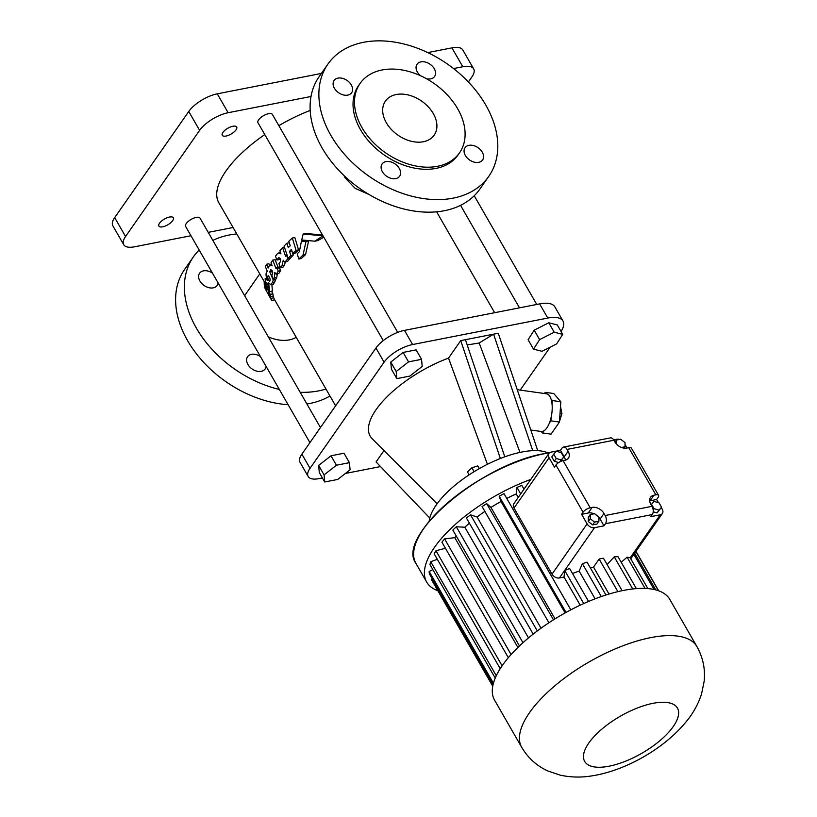 <?xml version="1.0" encoding="UTF-8"?>
<svg xmlns="http://www.w3.org/2000/svg" width="817" height="817" viewBox="0 0 817 817"><rect width="100%" height="100%" fill="white"/><g stroke="black" fill="none" stroke-linecap="round" stroke-linejoin="round"><path stroke-width="1.23" d="M598.922 517.396A9.508 6.638 34.9 0 1 600.097 519.071L603.988 525.831L594.521 527.68L559.441 577.956A5.944 4.146 -145.1 0 1 552.026 574.157L514.016 508.051L549.095 457.765A5.944 4.146 -145.1 0 1 548.912 453.445A5.944 4.146 -145.1 0 1 551.077 452.128L560.462 450.29L564.22 456.836L568.121 451.25L567.08 449.421A5.944 3.534 -101.1 0 0 563.495 447.083A5.944 3.534 -101.1 0 0 561.922 448.196L560.462 450.29M549.095 457.765L554.488 467.15L555.948 465.057A5.944 2.38 -29.9 0 1 563.087 460.645L564.956 460.277A9.508 6.638 34.9 0 0 568.418 458.163A9.508 6.638 34.9 0 0 568.121 451.25M565.364 460.185A9.508 6.638 34.9 0 0 564.22 456.836M560.207 461.666L563.75 457.02L561.238 452.649L556.234 451.209L553.732 454.119L556.244 458.49L561.248 459.93L563.75 457.02M553.732 454.119L551.781 456.917L554.294 461.278L558.685 462.545M661.29 507.571L662.199 509.165A5.944 4.146 -145.1 0 1 662.383 513.485A5.944 4.146 -145.1 0 1 660.228 514.812L650.843 516.65L652.303 514.557A5.944 3.534 -101.1 0 0 652.017 506.336L650.802 504.222A9.508 6.638 34.9 0 1 650.516 497.308A9.508 6.638 34.9 0 1 653.968 495.204L655.847 494.836A5.944 2.38 150.1 0 1 658.563 495.357A5.944 2.38 150.1 0 1 658.104 497.4L656.643 499.504L658.482 502.69M656.643 499.504L650.077 500.79A9.508 6.638 34.9 0 0 649.668 500.882M653.202 511.799L657.093 512.923L661.545 507.214L659.033 502.843L654.029 501.403L651.527 504.324L654.039 508.685L659.043 510.125L661.545 507.214M613.69 439.863L616.784 439.25A5.944 4.146 34.9 0 1 619.562 439.454M625.025 444.519L627.048 448.022M597.411 515.884A9.508 6.638 34.9 0 0 596.42 515.118M594.071 513.801A9.508 6.638 34.9 0 0 588.25 512.984L581.602 514.291L587.117 523.881A5.944 4.146 34.9 0 0 594.521 527.68M590.242 514.547L588.291 517.345L588.301 521.542L592.642 524.902L596.972 524.044L598.922 521.256L598.922 517.049L594.582 513.699L590.242 514.547L590.252 518.754L594.592 522.104L598.922 521.256M657.093 512.923L659.043 510.125M653.171 509.92L654.039 508.685M651.159 504.845L651.527 504.324M559.941 461.799L561.248 459.93M554.294 461.278L556.244 458.49M588.301 521.542L590.252 518.754M592.642 524.902L594.592 522.104M624.086 448.135L625.036 446.787L625.025 442.579L620.685 439.229L616.355 440.077L616.355 443.948M621.492 447.481L625.036 446.787M614.976 442.058L616.355 440.077M514.016 508.051A5.944 4.146 -145.1 0 1 513.832 503.732L548.912 453.445M581.602 514.291L583.062 512.198A5.944 2.38 -29.9 0 1 590.191 507.786L592.141 507.398A9.508 6.638 34.9 0 1 603.998 513.485L605.172 515.517L652.017 506.336M603.988 525.831L605.448 523.728A5.944 3.534 -101.1 0 0 605.172 515.517M559.441 577.956L563.863 577.098A82.037 32.843 150.1 0 1 564.016 577.027L564.751 570.542L583.736 603.569M588.577 601.465L569.602 568.469A95.701 38.317 150.1 0 0 564.751 570.542M605.938 595.001L587.076 562.188A95.701 38.317 150.1 0 0 582.378 563.679L579.141 571.103A82.037 32.843 150.1 0 0 572.503 573.503M622.135 590.701L603.446 558.205A95.701 38.317 150.1 0 0 599.127 559.053L593.52 567.09A82.037 32.843 150.1 0 0 590.313 567.825M607.092 564.547L614.251 556.857L632.726 588.975M636.372 588.628L618.009 556.704A95.701 38.317 150.1 0 0 614.251 556.857M621.216 562.27L627.099 557.204L645.062 588.424M647.881 588.597L630.132 557.735A95.701 38.317 150.1 0 0 627.099 557.204M567.08 449.421L613.924 440.24A5.944 3.534 -101.1 0 0 610.35 437.902L563.495 447.083M613.924 440.24L614.935 441.987A9.508 6.638 34.9 0 0 626.782 448.073L628.743 447.685L655.847 494.836M658.563 495.357L631.459 448.216A5.944 2.38 150.1 0 0 628.743 447.685M520.684 493.907L516.957 487.432A95.701 38.317 150.1 0 1 521.818 485.359L524.003 489.158M516.957 487.432L516.232 493.917L518.244 497.41M516.232 493.917A82.037 32.843 150.1 0 0 506.765 498.441M564.016 577.027L580.213 605.193M579.141 571.103L595.093 598.83M582.378 563.679L601.292 596.563M593.52 567.09L609.022 594.051M599.127 559.053L617.877 591.651M521.716 747.361L494.571 700.138A101.053 40.462 -29.9 0 1 527.118 639.057A101.053 40.462 -29.9 0 1 623.585 590.405A101.053 40.462 -29.9 0 1 669.777 599.392L696.932 646.615C703.018 657.583 705.428 669.164 704.152 681.368L701.527 694.021C698.464 703.427 693.858 712.026 687.72 719.797C665.457 748.321 624.78 771.391 590.078 776.15C580.07 777.621 570.123 777.294 560.248 775.159L547.962 771.013C536.851 765.968 528.109 758.084 521.716 747.361A101.053 40.462 -29.9 0 1 554.273 686.28A101.053 40.462 -29.9 0 1 650.74 637.628A101.053 40.462 -29.9 0 1 696.932 646.615M633.849 554.386L654.029 589.486M437.8 590.681A101.053 40.462 -29.9 0 1 426.678 582.082A101.053 40.462 -29.9 0 1 530.774 479.436M432.275 578.824L431.305 579.396A95.701 38.317 150.1 0 0 431.325 579.416A95.701 38.317 150.1 0 0 431.335 579.437M432.877 569.653L429.16 571.44A95.701 38.317 150.1 0 0 429.374 573.8L493.07 684.575M437.309 559.288L430.733 561.749A95.701 38.317 150.1 0 0 429.936 564.547L495.225 678.079M445.428 548.289L435.961 550.75A95.701 38.317 150.1 0 0 434.184 553.855L500.208 668.674M456.223 535.972A82.037 32.843 150.1 0 0 454.763 537.647L444.611 538.914A95.701 38.317 150.1 0 0 441.926 542.192L508.337 657.675M469.397 523.186A82.037 32.843 150.1 0 0 464.842 527.231L456.305 526.761A95.701 38.317 150.1 0 0 452.832 530.08L519.459 645.941M484.889 511.401A82.037 32.843 150.1 0 0 477.077 517.008L470.531 514.822A95.701 38.317 150.1 0 0 466.436 518.029L533.174 634.104M570.828 609.85L504.018 493.662A95.701 38.317 150.1 0 0 499.207 496.236L501.015 501.495A82.037 32.843 150.1 0 0 490.946 507.439L486.666 503.629A95.701 38.317 150.1 0 0 482.112 506.581L548.922 622.758M499.207 496.236L566.028 612.433M501.015 501.495L565.109 612.934M490.946 507.439L555.019 618.857M486.666 503.629L553.487 619.817M477.077 517.008L541.017 628.202M470.531 514.822L537.3 630.938M464.842 527.231L528.487 637.903M456.305 526.761L522.962 642.693M454.763 537.647L517.896 647.442M444.611 538.914L511.085 654.519M435.961 550.75L502.108 665.794M430.733 561.749L496.276 675.73M429.16 571.44L493.427 683.206M431.305 579.396L492.733 686.209L431.325 579.416M635.973 551.342L658.665 590.793L635.973 551.342M635.871 551.475L658.441 590.722M634.656 553.221L655.745 589.894M429.191 521.307A71.334 28.554 -29.9 0 1 521.797 452.036A71.334 28.554 -29.9 0 1 548.095 452.935M532.735 450.657L493.58 334.173L498.278 333.254L537.739 450.678M467.181 344.927L479.191 343.007L493.58 334.173L465.424 339.688L504.794 456.826M465.424 339.688L460.727 340.618L500.351 458.5M487.422 464.291L448.533 358.091L460.727 340.618M437.105 503.762L372.215 438.77A77.278 30.934 -29.9 0 1 448.533 358.091M429.783 518.049L376.065 461.942L384 450.575M474.115 471.675L471.858 467.763L477.731 465.915L479.405 468.56M469.152 474.83L467.477 471.92L471.858 467.763M479.293 468.631L477.731 465.915M561.054 331.498A33.293 13.327 150.1 0 0 562.995 321.02A33.293 13.327 150.1 0 0 547.778 318.058L412.616 344.539A23.775 9.518 150.1 0 0 384.092 362.186L310.031 468.325A23.775 9.518 150.1 0 0 308.183 476.505A23.775 9.518 150.1 0 0 319.059 478.619L322.419 477.955M345.387 473.462L380.497 466.578M520.194 390.107L550.137 347.184M562.709 334.367L557.276 324.921L548.779 322.786L534.185 330.18L528.099 339.709L533.532 349.155L542.028 351.3L556.622 343.906L562.709 334.367L554.212 332.223L539.618 339.617L533.532 349.155M421.552 359.327L416.119 349.88L403.118 352.423L390.761 362.084L391.425 369.192L396.848 378.628L409.858 376.086L422.205 366.435L421.552 359.327L408.541 361.87L396.194 371.531L396.848 378.628M349.431 462.677L343.998 453.231L330.997 455.784L318.65 465.435L319.304 472.543L324.727 481.979L337.738 479.436L350.084 469.785L349.431 462.677L336.43 465.22L324.073 474.881L324.727 481.979M541.211 431.478A19.026 8.007 98 0 1 541.201 431.478A19.026 8.007 98 0 0 543.979 430.784L542.468 432.949L541.211 431.478L530.795 430.018M544.418 393.508L545.235 392.334L546.491 393.804A19.026 8.007 98 0 1 546.502 393.804A19.026 8.007 98 0 1 551.036 399.084A19.026 8.007 98 0 1 552.047 404.17A19.026 8.007 98 0 1 551.158 417.221A19.026 8.007 98 0 1 549.402 423.012A19.026 8.007 98 0 1 546.879 427.842A19.026 8.007 98 0 1 543.979 430.784M479.191 343.007L519.98 452.414M562.995 321.02L554.845 306.855A33.293 13.327 150.1 0 0 539.628 303.893L404.466 330.374A23.775 9.518 150.1 0 0 375.953 348.011L301.882 454.16A23.775 9.518 150.1 0 0 300.043 462.34L308.183 476.505M534.185 330.18L539.618 339.617M548.779 322.786L554.212 332.223M403.118 352.423L408.541 361.87M390.761 362.084L396.194 371.531M318.65 465.435L324.073 474.881M330.997 455.784L336.43 465.22M551.158 417.221L550.913 420.847L549.402 423.012M551.036 399.084L552.292 400.544L552.047 404.17M542.468 432.949L551.015 434.144L559.451 422.052L550.913 420.847M552.292 400.544L560.83 401.75L559.451 422.052M545.235 392.334L553.773 393.539L560.83 401.75M343.834 175.369L345.07 177.8L355.16 188.359L369.213 194.599M310.194 110.438A92.137 36.888 150.1 0 0 278.842 125.644M264.769 134.57A92.137 36.888 150.1 0 0 218.813 202.698L264.626 282.365M271.54 291.189L272.898 293.854A92.137 36.888 150.1 0 0 273.266 296.06L270.468 296.602A95.109 38.072 -29.9 0 1 270.202 294.386L264.208 282.447A95.109 38.072 -29.9 0 0 264.3 284.704L266.495 288.973A95.109 38.072 -29.9 0 0 266.812 290.75L264.565 286.501A95.109 38.072 -29.9 0 0 265.127 288.605L271.663 300.431A95.109 38.072 -29.9 0 1 270.887 298.368L268.711 294.324A95.109 38.072 -29.9 0 1 268.354 292.547L270.468 296.602M272.868 296.132L273.777 297.797A92.137 36.888 150.1 0 0 274.675 299.839L271.663 300.431M290.106 258.019L290.219 258.346A92.137 36.888 150.1 0 0 287.574 261.369L285.204 261.828A95.109 38.072 -29.9 0 1 287.829 258.815L286.563 255.108A95.109 38.072 -29.9 0 0 285.552 256.242L282.611 247.663A95.109 38.072 -29.9 0 0 279.874 250.748L280.977 253.873L278.709 252.861L277.535 253.587A95.109 38.072 -29.9 0 0 275.492 256.211L276.922 260.02A95.109 38.072 -29.9 0 1 278.771 257.59C280.537 258.284 281.017 259.745 280.211 261.981A95.109 38.072 -29.9 0 0 278.954 263.656L280.517 267.813A95.109 38.072 -29.9 0 1 281.936 265.913L283.254 260.255L283.601 261.226L285.204 261.828L284.735 262.124L287.574 261.369M280.517 267.813L282.866 267.353A92.137 36.888 150.1 0 1 284.285 265.454L285.419 261.991M280.119 258.427A92.137 36.888 150.1 0 0 279.271 259.561L276.922 260.02M294.825 237.512L298.573 249.879A92.137 36.888 150.1 0 0 295.192 253.137L292.752 253.617A95.109 38.072 -29.9 0 1 296.091 250.37L292.312 238.002L294.825 237.512M292.813 253.597L293.293 255.057A92.137 36.888 150.1 0 0 290.597 257.927L288.207 258.397A95.109 38.072 -29.9 0 1 290.872 255.537L289.494 251.33A95.109 38.072 -29.9 0 1 291.403 249.41L292.752 253.617M322.501 234.959L305.844 233.509L303.168 234.03L323.032 235.796L314.831 241.189L317.629 240.637L323.828 237.267M301.432 241.178L308.642 240.944L305.538 254.628A92.137 36.888 150.1 0 0 301.299 258.55L298.838 259.04A95.109 38.072 -29.9 0 1 303.015 255.129L305.987 241.464L301.432 241.178L299.339 251.759A95.109 38.072 -29.9 0 0 297.184 253.781L298.838 259.04M271.652 264.606L270.294 264.871L272.153 265.852L270.968 262.89A95.109 38.072 -29.9 0 1 272.735 260.112L275.084 259.653L278.413 268.16M276.8 267.486L279.148 267.026L280.578 270.693A92.137 36.888 150.1 0 0 278.863 273.47L276.503 273.93A95.109 38.072 -29.9 0 1 278.229 271.152L276.8 267.486A95.109 38.072 -29.9 0 0 276.054 268.619L272.735 260.112M277.259 273.981L276.8 277.259L274.42 277.729L274.808 272.439L276.156 274.206L278.863 273.47M276.8 277.259A92.137 36.888 150.1 0 0 275.952 279.057L273.562 279.526A95.109 38.072 -29.9 0 1 274.42 277.729M272.357 270.866A92.137 36.888 150.1 0 0 272.143 271.326L272.776 272.817M275.482 279.148L275.697 279.639A92.137 36.888 150.1 0 0 274.716 282.09L272.296 282.57A95.109 38.072 -29.9 0 1 273.297 280.108L269.753 271.795A95.109 38.072 -29.9 0 1 270.917 269.477L272.582 273.818A95.109 38.072 -29.9 0 0 271.806 275.4L273.562 279.526M269.6 265.311L268.946 263.768L266.567 264.228A95.109 38.072 -29.9 0 0 265.402 266.72L267.373 271.326C265.586 272.572 265.607 275.625 267.435 280.486L265.137 278.464L265.545 284.837L269.763 291.689L268.568 282.753L270.927 284.755L273.399 284.275L274.502 282.141M269.763 291.689L272.398 291.169L271.887 284.571M320.458 427.546L200.032 218.129A8.323 3.329 150.1 0 0 196.233 217.383A8.323 3.329 150.1 0 0 188.288 221.387A8.323 3.329 150.1 0 0 185.602 226.421L309.929 442.63M397.716 332.376L272.388 114.431A8.323 3.329 150.1 0 0 268.589 113.686A8.323 3.329 150.1 0 0 260.643 117.699A8.323 3.329 150.1 0 0 257.958 122.724L383.244 340.607M311.011 96.488L228.137 112.715A23.775 9.518 150.1 0 0 199.614 130.363L125.552 236.511A23.775 9.518 150.1 0 0 123.714 244.681A23.775 9.518 150.1 0 0 134.58 246.795L190.964 235.745M208.223 232.365L233.07 227.504M468.376 81.976L471.828 77.033A23.775 9.518 150.1 0 0 473.666 68.863A23.775 9.518 150.1 0 0 462.8 66.749L453.547 68.557M222.888 132.436A8.323 3.329 150.1 0 0 222.244 135.295A8.323 3.329 150.1 0 0 231.119 134.039A8.323 3.329 150.1 0 0 236.675 127.003A8.323 3.329 150.1 0 0 230.394 127.003A8.323 3.329 150.1 0 0 222.888 132.436M159.54 223.215A8.323 3.329 150.1 0 0 158.896 226.084A8.323 3.329 150.1 0 0 167.771 224.818A8.323 3.329 150.1 0 0 173.327 217.782A8.323 3.329 150.1 0 0 167.046 217.792A8.323 3.329 150.1 0 0 159.54 223.215M268.313 336.87A33.885 23.642 34.9 0 0 296.224 337.319M259.765 273.92L246.06 293.579A33.885 23.642 34.9 0 0 244.722 295.846M269.416 291.608L268.854 291.72M272.898 293.854L270.202 294.386M269.222 294.222L268.711 294.324M273.777 297.797L270.887 298.368M265.157 286.379L264.565 286.501M264.769 282.345L264.208 282.447M290.219 258.346L287.829 258.815M284.285 265.454L281.936 265.913M284.459 247.296L282.611 247.663M298.573 249.879L296.091 250.37M291.873 250.87L289.494 251.33M293.293 255.057L290.872 255.537M288.207 258.397L284.05 246.101A95.109 38.072 -29.9 0 1 286.859 243.221L289.289 242.741M286.859 243.221L288.289 247.633A95.109 38.072 -29.9 0 1 290.219 245.703L288.82 241.281A95.109 38.072 -29.9 0 1 292.312 238.002M303.168 234.03L301.708 239.963L314.831 241.189M305.538 254.628L303.015 255.129M308.642 240.944L305.987 241.464M270.294 264.871L269.436 265.535A95.109 38.072 -29.9 0 0 268.16 268.017L266.567 264.228M280.578 270.693L278.229 271.152M272.143 271.326L269.753 271.795M275.697 279.639L273.297 280.108M270.927 284.755L272.296 282.57M560.053 413.29L561.912 413.545L559.492 421.531M560.513 406.519L561.912 413.545M327.903 64.104L319.13 76.675A98.081 68.444 34.9 0 0 338.595 170.079A98.081 68.444 34.9 0 0 444.366 210.715A98.081 68.444 34.9 0 0 479.998 188.921L488.77 176.36A98.081 68.444 34.9 0 0 447.502 64.094A98.081 68.444 34.9 0 0 327.903 64.104A98.081 68.444 34.9 0 0 347.368 157.507A98.081 68.444 34.9 0 0 453.139 198.143A98.081 68.444 34.9 0 0 488.77 176.36M321.387 73.438L217.271 93.832A23.775 9.518 150.1 0 0 188.758 111.48L114.686 217.618A23.775 9.518 150.1 0 0 112.848 225.798L123.714 244.681M473.666 68.863L462.8 49.97A23.775 9.518 150.1 0 0 451.934 47.856L427.751 52.594M300.186 392.303A98.081 68.444 34.9 0 0 318.64 390.883A98.081 68.444 34.9 0 0 325.963 389.035M236.777 233.948A98.081 68.444 34.9 0 0 212.849 240.423M199.174 250.022A98.081 68.444 34.9 0 0 193.404 256.834A98.081 68.444 34.9 0 0 279.353 389.454M266.076 366.373A10.703 7.465 -145.1 0 1 265.137 368.957A10.703 7.465 -145.1 0 1 252.085 368.957A10.703 7.465 -145.1 0 1 247.582 356.712A10.703 7.465 -145.1 0 1 260.449 356.58M218.078 282.896A10.703 7.465 -145.1 0 1 217.138 285.48A10.703 7.465 -145.1 0 1 204.087 285.48A10.703 7.465 -145.1 0 1 199.583 273.235A10.703 7.465 -145.1 0 1 212.451 273.103M269.549 281.303L269.743 281.324C270.509 279.343 269.967 277.443 268.139 275.635C267.363 277.31 267.833 279.2 269.549 281.303M268.242 287.87L268.385 287.89C268.691 286.073 268.027 284.204 266.362 282.294C266.005 283.816 266.628 285.674 268.242 287.87M382.407 171.754A10.703 7.465 34.9 0 0 391.2 178.372A10.703 7.465 34.9 0 0 399.625 176.217A10.703 7.465 34.9 0 0 395.122 163.972A10.703 7.465 34.9 0 0 382.08 163.972A10.703 7.465 34.9 0 0 382.407 171.754M465.363 155.496A10.703 7.465 34.9 0 0 474.166 162.123A10.703 7.465 34.9 0 0 482.592 159.958A10.703 7.465 34.9 0 0 478.088 147.714A10.703 7.465 34.9 0 0 465.036 147.714A10.703 7.465 34.9 0 0 465.363 155.496M426.443 78.718A10.703 7.465 34.9 0 0 434.593 76.481A10.703 7.465 34.9 0 0 430.089 64.237A10.703 7.465 34.9 0 0 417.038 64.237A10.703 7.465 34.9 0 0 417.364 72.019A10.703 7.465 34.9 0 0 420.581 75.756M334.398 88.277A10.703 7.465 34.9 0 0 343.201 94.895A10.703 7.465 34.9 0 0 351.627 92.74A10.703 7.465 34.9 0 0 347.123 80.495A10.703 7.465 34.9 0 0 334.071 80.495A10.703 7.465 34.9 0 0 334.398 88.277M306.896 403.966A98.081 68.444 34.9 0 0 309.878 403.455A98.081 68.444 34.9 0 0 329.956 395.979M193.404 256.834L184.632 269.406A98.081 68.444 34.9 0 0 196.019 353.271A98.081 68.444 34.9 0 0 288.125 404.711M360.072 83.436L358.612 85.53A60.632 42.31 34.9 0 0 370.642 143.271A60.632 42.31 34.9 0 0 436.033 168.394A60.632 42.31 34.9 0 0 458.061 154.924L459.522 152.83A60.632 42.31 34.9 0 0 434.011 83.436A60.632 42.31 34.9 0 0 360.072 83.436A60.632 42.31 34.9 0 0 372.113 141.178A60.632 42.31 34.9 0 0 437.493 166.3A60.632 42.31 34.9 0 0 459.522 152.83M386.329 122.734A29.718 20.742 34.9 0 0 410.757 141.137A29.718 20.742 34.9 0 0 434.174 135.142A29.718 20.742 34.9 0 0 421.664 101.124A29.718 20.742 34.9 0 0 385.42 101.124A29.718 20.742 34.9 0 0 386.329 122.734M587.117 523.881L552.026 574.157M555.948 465.057L583.062 512.198M605.448 523.728L652.303 514.557M660.228 514.812L630.193 557.848M650.077 500.79L653.968 495.204M600.097 519.071L603.998 513.485M588.25 512.984L592.141 507.398M563.087 460.645L590.191 507.786M426.678 582.082L415.904 563.332A101.053 40.462 -29.9 0 1 448.451 502.251A101.053 40.462 -29.9 0 1 544.919 453.598A101.053 40.462 -29.9 0 1 549.555 452.781M652.977 703.335A53.503 21.416 -29.9 0 1 656.664 743.307A53.503 21.416 -29.9 0 1 583.501 757.645A53.503 21.416 -29.9 0 1 652.977 703.335M415.924 542.856A100.879 40.39 -29.9 0 1 544.776 453.568A100.879 40.39 -29.9 0 1 549.657 452.71M539.628 303.893L547.778 318.058M404.466 330.374L412.616 344.539M375.953 348.011L384.092 362.186M301.882 454.16L310.031 468.325M114.686 217.618L125.552 236.511M451.934 47.856L462.8 66.749M217.271 93.832L228.137 112.715M188.758 111.48L199.614 130.363M662.383 513.485L630.755 558.818M549.708 452.679L544.816 453.537C481.264 463.852 395.622 536.544 415.904 563.332M517.243 389.689L546.502 393.804M274.675 299.839L335.613 405.824M436.625 211.817L494.642 312.707M460.553 205.343L519.489 307.835M474.228 195.743L536.749 304.455M280.497 252.504L278.709 252.861M265.137 278.464L266.638 278.168"/></g></svg>
